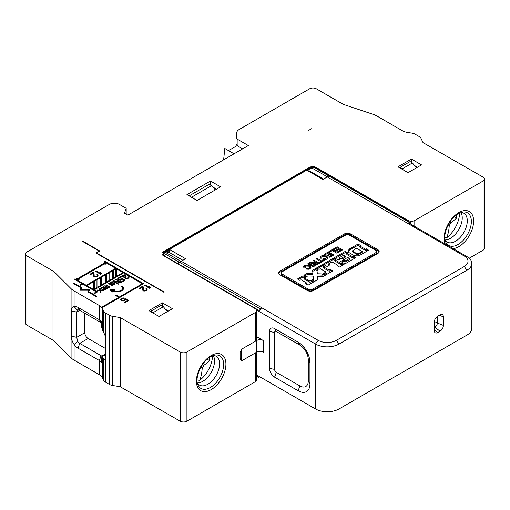 <?xml version="1.0" encoding="UTF-8"?>
<svg xmlns="http://www.w3.org/2000/svg" width="510" height="510" viewBox="0 0 510 510"><rect width="100%" height="100%" fill="white"/><g stroke="black" fill="none" stroke-linecap="round" stroke-linejoin="round"><path stroke-width="0.76" d="M410.41 223.96L410.41 222.985A1.428 0.822 120 0 0 410.11 222.334A1.428 0.822 -60 0 1 410.41 222.985L410.41 223.96L407.713 223.374L409.396 222.405L328.963 175.963A1.428 0.822 -60 0 1 329.677 175.893A1.428 0.822 120 0 0 328.963 175.963L322.9 179.463L306.746 170.136L169.428 249.415A1.428 0.822 -120 0 0 168.714 249.345A1.428 0.822 60 0 1 169.428 249.415L185.583 258.742L179.526 262.236A1.428 0.822 120 0 0 178.519 263.989L258.952 310.424L258.952 311.4L261.649 307.708L259.966 308.677A1.428 0.822 120 0 0 258.952 310.424L258.952 311.4L315.499 344.046A16.658 9.62 0 0 0 339.054 344.046L466.95 270.204A16.658 9.62 0 0 0 471.833 263.402A16.658 9.62 0 0 0 466.95 256.6L410.41 223.96L407.713 223.374L464.259 256.02A12.852 7.42 0 0 1 464.259 266.513L336.364 340.349A12.852 7.42 0 0 1 318.189 340.349L315.499 344.046L315.499 408.943L258.952 376.303L258.952 377.272A1.428 0.822 120 0 0 259.252 377.923A1.428 0.822 120 0 0 259.966 377.853A1.428 0.822 -60 0 1 259.252 377.923A1.428 0.822 -60 0 1 258.952 377.272L256.645 375.94L258.952 377.272L258.952 376.303L256.645 374.965M256.524 309.991L258.952 311.4L261.649 307.708L259.966 308.677A1.428 0.822 -60 0 0 258.952 310.424L178.519 263.989A1.428 0.822 -60 0 1 179.526 262.236L181.209 261.267L318.189 340.349M471.833 263.402L471.833 328.306A16.658 9.62 180 0 1 466.95 335.108L339.054 408.943A16.658 9.62 180 0 1 315.499 408.943M260.808 377.368L259.966 377.853L260.808 377.368M440.028 314.899A4.762 2.748 -60 0 1 442.042 314.511A4.762 2.748 -60 0 1 443.394 316.837L443.394 325.393A4.762 2.748 -60 0 1 440.028 331.219L437.669 332.577A4.762 2.748 -60 0 1 434.979 332.577A4.762 2.748 -60 0 1 434.303 330.639L434.303 322.084A4.762 2.748 -60 0 1 437.669 316.257L440.028 314.899M178.519 263.989L178.519 264.378L178.519 263.989M274.603 328.593L298.165 342.197A16.658 9.62 60 0 1 309.946 362.604L309.946 383.973A16.658 9.62 60 0 1 298.165 390.775L274.603 377.177A7.14 4.125 60 0 1 269.554 368.43L269.554 331.513A7.14 4.125 60 0 1 274.603 328.593L276.286 331.513L299.848 345.111A11.902 6.872 -120 0 1 308.263 359.684L308.263 381.059A11.902 6.872 -120 0 1 299.848 385.917L276.286 372.319A2.378 1.377 -120 0 1 274.603 369.399L274.603 332.482A2.378 1.377 -120 0 1 276.286 331.513M263.332 340.546L256.645 336.689L263.332 340.546A4.762 2.748 0 0 0 256.6 340.546A4.762 2.748 180 0 1 263.332 340.546L263.332 352.206A4.762 2.748 0 0 0 256.6 352.206A4.762 2.748 180 0 1 263.332 352.206L263.332 340.546M308.429 171.105L309.105 170.716L323.576 179.074M164.717 252.214L168.083 250.27L168.083 252.131L166.572 253.005M377.763 249.607A4.762 2.748 180 0 1 379.153 251.551A4.762 2.748 180 0 1 377.763 253.495L313.816 290.413A4.762 2.748 180 0 1 307.084 290.413L280.156 274.871A4.762 2.748 180 0 1 278.766 272.926A4.762 2.748 180 0 1 280.156 270.982L344.103 234.065A4.762 2.748 180 0 1 350.835 234.065L377.763 249.607L377.763 250.773A4.762 2.748 0 0 1 379.045 252.131M182.892 260.298L169.09 252.329L169.428 252.52L169.09 252.718L169.09 249.683A1.428 0.822 -120 0 0 168.376 249.613L165.01 251.558A1.428 0.822 60 0 1 165.724 251.628L164.947 252.087L180.776 261.203L180.381 261.745M168.714 249.345A1.428 0.822 -120 0 0 168.51 249.562A1.428 0.822 60 0 1 168.714 249.345L306.032 170.059A1.428 0.822 60 0 1 306.746 170.136A1.428 0.822 -120 0 0 306.032 170.059L168.714 249.345M410.11 222.334A1.428 0.822 120 0 0 409.396 222.405A1.428 0.822 -60 0 1 410.11 222.334L329.677 175.893L410.11 222.334M377.763 250.773L350.835 235.231A4.762 2.748 0 0 0 344.103 235.231L280.156 272.149A4.762 2.748 0 0 0 278.874 273.507M376.775 251.551L376.775 252.718A2.378 1.377 180 0 1 376.08 253.687L312.133 290.604A2.378 1.377 180 0 1 308.767 290.604L281.839 275.062A2.378 1.377 180 0 1 281.144 274.093L281.144 272.926A2.378 1.377 0 0 0 281.839 273.895L308.767 289.444A2.378 1.377 0 0 0 312.133 289.444L376.08 252.52A2.378 1.377 0 0 0 376.775 251.551A2.378 1.377 0 0 0 376.08 250.582L349.152 235.033A2.378 1.377 0 0 0 345.786 235.033L281.839 271.951A2.378 1.377 0 0 0 281.144 272.926M309.659 265.71L310.909 266.947L310.979 267.68L309.793 268.929L308.607 269.229L306.038 269.095L306.778 268.438L309.423 267.897L309.557 266.991L308.741 266.175L305.726 266.029L305.005 266.781L305.235 267.661L304.119 268.069L303.705 266.59L304.974 265.347L307.434 265.066L309.659 265.71L309.353 266.787M314.154 266.316L313.21 266.864L307.823 263.753L308.799 263.23L314.154 266.316M326.521 259.271L322.766 259.399L323.474 258.761L326.068 258.264L326.234 257.384L325.469 256.581L322.537 256.402L321.804 257.123L321.995 257.983L320.879 258.353L320.509 256.868L320.949 256.16L323.008 255.389L326.489 256.052L327.7 257.308L327.751 258.041L326.521 259.271M328.389 251.883L333.769 254.987L329.804 257.282L328.925 256.779L331.953 255.032L330.646 254.273L327.783 255.924L326.904 255.414L329.766 253.763L328.319 252.928L325.157 254.758L324.284 254.254L328.389 251.883L328.389 252.966M328.925 251.57L332.424 249.549L337.811 252.66L336.868 253.202L332.361 250.601L329.804 252.074L328.925 251.57M337.206 246.789L342.592 249.9L338.621 252.189L337.741 251.685L340.776 249.938L339.462 249.18L336.6 250.831L335.727 250.327L338.583 248.676L337.135 247.841L333.974 249.664L333.1 249.16L337.206 246.789L337.206 247.879M311.189 280.5L313.682 281.941L308.091 285.166L305.605 283.726L306.746 283.069L301.059 279.786L299.95 280.423L297.457 278.989L303.01 275.782L305.535 277.236L304.355 277.918L310.01 281.182L311.189 280.5L311.189 281.667L312.668 282.521M322.601 273.953L323.914 273.194L326.4 274.635L323.168 276.503L317.666 276.28L317.985 279.493L314.587 281.456L312.101 280.015L313.478 279.219L313.299 276.114L307.721 275.974L306.408 276.732L303.883 275.279L307.249 273.334L312.955 273.513L312.604 270.281L315.766 268.458L318.259 269.892L316.978 270.631L317.367 273.787L322.601 273.953L322.601 275.119L323.914 274.361L325.393 275.215M332.864 270.867L327.28 274.093L324.787 272.652L325.928 271.989L320.242 268.706L319.132 269.35L316.64 267.909L322.192 264.703L324.717 266.163L323.544 266.845L329.192 270.109L330.372 269.427L332.864 270.867M339.462 267.055L336.97 265.621L337.677 265.213L331.991 261.93L328.491 263.95L329.97 264.805L327.076 266.475L323.104 264.18L333.368 258.251L335.861 259.692L335.223 260.062L340.909 263.345L341.547 262.975L344.072 264.397L339.462 267.055M355.884 257.575L344.945 263.887L340.737 261.458L343.396 259.928L345.149 260.935L349.458 258.449L347.673 257.416L343.906 259.596L341.477 258.194L345.251 256.02L343.734 255.147L339.424 257.633L340.909 258.487L338.251 260.023L334.279 257.728L345.181 251.436L347.673 252.871L346.832 253.355L352.518 256.638L353.392 256.135L355.884 257.575M349.325 249.046L348.183 250.996L348.885 252.52L353.863 255.395L357.025 255.924L359.486 255.497L368.673 250.193L366.186 248.752L365.409 249.199L359.722 245.954L360.532 245.488L358.007 244.029L349.325 249.046L349.325 250.212L348.311 251.761M319.872 263.013L318.999 262.51L320.713 261.522L316.168 258.895L317.144 258.372L321.657 260.973L323.34 260.004L324.213 260.508L319.872 263.013M314.759 262.357L313.58 262.682L310.278 262.293L309.105 262.975L313.274 263.364L313.012 264.276L314.332 265.213L316.608 264.9L319.432 263.268L314.013 260.138L313.076 260.68L315.365 262.006L314.759 262.357L314.759 263.523L313.274 263.817M310.909 266.947L310.909 267.814M310.807 268.011L309.659 266.877M306.778 268.438L306.778 269.21M308.301 268.438L308.301 269.242M309.423 267.897L309.423 269.025M309.557 266.991L309.43 269.025M305.005 266.781L305.005 267.744M304.126 265.869L303.82 267.552M304.974 265.347L304.974 266.513L304.126 267.036M306.153 265.079L306.153 265.971M305.343 266.43L304.974 266.513M307.434 265.066L307.434 265.876M308.799 263.23L308.799 264.314M323.474 258.761L323.474 259.513M324.959 258.78L324.959 259.571M326.068 258.264L326.234 257.384M321.804 257.123L321.804 258.047M320.509 256.868L320.509 257.684M320.949 256.16L320.618 257.869M321.823 255.644L321.823 256.81L320.949 257.327M323.008 255.389L323.008 256.345M322.205 256.728L321.823 256.81M324.284 255.389L324.284 256.288M326.489 256.052L326.489 257.219L325.916 257.046M327.7 257.308L327.7 258.124M327.579 258.347L326.489 257.219M329.766 253.846L330.576 254.311M331.953 255.108L332.762 255.574M331.953 255.032L331.953 256.039M329.766 253.763L329.766 254.777M332.424 249.549L332.424 250.639M338.583 248.752L339.392 249.218M340.776 250.015L341.579 250.48M340.776 249.938L340.776 250.945M338.583 248.676L338.583 249.683M306.746 283.069L306.612 284.312M303.01 275.782L303.01 276.949L304.527 277.822M298.465 279.569L303.01 276.949M304.355 277.918L304.355 279.085L310.01 282.349L311.189 281.667M310.01 281.182L310.01 282.349M323.914 273.194L323.914 274.361M317.666 276.28L317.877 279.556M313.478 279.219L313.108 280.602M307.249 273.334L307.249 274.501L304.897 275.859M312.955 273.513L312.955 274.68L307.249 274.501M315.766 268.458L315.766 269.624L317.245 270.478M312.719 271.377L315.766 269.624M316.978 270.631L317.367 273.787M322.601 275.119L317.367 274.954M325.928 271.989L325.794 273.239M322.192 264.703L322.192 265.869L323.71 266.743M317.653 268.496L322.192 265.869M323.544 266.845L323.544 268.011L329.192 271.275L330.372 270.593L331.857 271.447M329.192 270.109L329.192 271.275M330.372 269.427L330.372 270.593M337.677 265.213L337.677 266.029M328.491 263.95L328.491 265.111L328.963 265.385M333.368 258.251L333.368 259.418L335.223 260.489M324.111 264.766L333.368 259.418M335.223 260.062L335.223 261.228L340.909 264.512L341.547 264.142L341.547 262.975M340.909 263.345L340.909 264.512M343.045 264.983L341.547 264.142M343.396 259.928L343.396 261.094L345.149 262.102L349.458 259.615L349.458 258.449M341.751 262.044L343.396 261.094M345.149 260.935L345.149 262.102M345.251 256.02L345.251 257.187L342.49 258.78M339.424 257.633L339.424 258.799L339.896 259.067M345.181 251.436L345.181 252.603L346.832 253.553M335.287 258.315L345.181 252.603M346.832 253.355L346.832 254.522L352.518 257.805L353.392 257.301L354.877 258.156M352.518 256.638L352.518 257.805M353.392 256.135L353.392 257.301M359.722 246.19L358.007 245.195L349.325 250.212M358.007 244.029L358.007 245.195M359.722 245.954L359.722 247.12L365.409 250.365L365.409 249.199M366.186 248.752L366.186 249.919L365.409 250.365M367.665 250.773L366.186 249.919M348.521 249.945L348.521 251.111M358.511 253.572L362.145 251.475L362.145 252.252L358.511 254.35L357.351 254.484L353.022 252.272L352.569 251.577L352.569 250.799L353.022 251.494L356.458 253.438L358.511 253.572L358.511 254.35M362.145 251.475L356.426 248.211L352.569 250.799M357.351 253.706L357.351 254.484M356.458 253.438L356.458 254.209M353.022 251.494L353.022 252.272M320.713 261.522L320.713 262.529M317.144 258.372L317.144 259.456M321.657 260.973L321.657 261.987M320.713 261.598L321.523 262.063M323.34 260.004L323.34 261.012M318.425 263.849L315.365 262.083M314.013 260.138L314.013 261.228M313.274 263.364L313.261 264.575M310.278 262.293L310.278 263.122M313.58 262.682L313.58 263.849M314.013 262.663L314.013 263.829M314.377 262.554L314.377 263.721M315.365 262.006L315.365 263.173L314.759 263.523M314.3 265.2L314.275 264.397L314.625 264.805L316.104 264.607L316.104 265.041M314.275 264.397L316.206 262.88L317.653 263.715L316.104 264.607M317.653 263.715L317.653 264.295M315.295 264.862L315.295 265.27M314.625 264.805L314.625 265.232M437.331 316.474L437.331 323.059A3.334 1.925 -60 0 1 434.979 327.139L434.303 327.528M241.453 349.293L241.453 360.952L256.6 352.206L256.6 340.546L256.6 352.206L255.255 352.984L255.255 381.741L186.928 421.19A4.762 2.748 0 0 1 180.196 421.19L120.124 386.695L120.124 317.52L180.196 352.008A4.762 2.748 180 0 0 186.928 352.008L255.255 312.566A4.762 2.748 180 0 0 256.645 310.622L256.645 339.38A4.762 2.748 0 0 1 255.255 341.324L241.453 349.293M469.2 258.219L483.104 250.193A4.762 2.748 0 0 0 484.5 248.249L484.5 179.074A4.762 2.748 180 0 0 483.104 177.129L423.032 142.641L421.005 138.35A7.14 4.125 180 0 0 419.163 136.521L415.114 134.181A7.14 4.125 180 0 0 411.946 133.123L407.567 132.428A11.902 6.872 0 0 1 402.282 130.662L376.998 116.063A19.036 10.99 180 0 0 373.078 114.323L345.423 105.079A19.036 10.99 0 0 1 341.502 103.339L316.34 88.81A4.762 2.748 180 0 0 309.608 88.81L239.362 129.368A9.518 5.495 180 0 0 236.576 133.257L236.576 137.611A4.762 2.748 180 0 0 237.966 139.555L248.351 145.554L127.863 215.118L124.497 213.174L126.18 208.316L119.448 204.427A7.14 4.125 180 0 0 109.35 204.427L26.896 252.036A4.762 2.748 180 0 0 25.5 253.98L25.5 323.155A4.762 2.748 0 0 0 26.896 325.099L52.052 339.628A19.036 10.99 180 0 1 55.067 341.891L71.081 357.854A19.036 10.99 0 0 0 74.097 360.124L99.38 374.716A11.902 6.872 180 0 1 102.44 377.77L103.638 380.294A7.14 4.125 0 0 0 105.474 382.124L109.529 384.464A7.14 4.125 0 0 0 112.697 385.528L120.124 386.695M484.5 179.074A4.762 2.748 180 0 1 483.104 181.012L414.783 220.46A4.762 2.748 180 0 1 408.051 220.46L316.168 167.414A4.762 2.748 0 0 0 309.436 167.414L163.372 251.742A4.762 2.748 0 0 0 161.976 253.687A4.762 2.748 0 0 0 163.372 255.631L255.255 308.677A4.762 2.748 180 0 1 256.645 310.622M120.124 317.52L112.697 316.353A7.14 4.125 180 0 1 109.529 315.288L105.474 312.949A7.14 4.125 180 0 1 103.638 311.119L102.44 308.595A11.902 6.872 0 0 0 99.38 305.541L74.097 290.949A19.036 10.99 180 0 1 71.081 288.679L55.067 272.716A19.036 10.99 0 0 0 52.052 270.447L26.896 255.924A4.762 2.748 180 0 1 25.5 253.98M308.091 130.688L311.457 128.743L308.091 130.688M158.992 316.449L148.901 310.622L162.358 302.851L172.456 308.677L158.992 316.449M411.417 159.056L421.515 164.889L408.051 172.66L397.953 166.827L411.417 159.056L411.417 162.358M186.928 194.616L197.026 200.449L220.588 186.845L210.49 181.012L186.928 194.616M142.347 283.726L119.423 296.96L116.178 295.092L115.553 295.449L118.798 297.324L101.968 307.039L102.593 307.396L143.654 283.694L105.232 261.515L104.41 261.706L105.544 262.478L103.192 263.007L104.263 263.205L77.412 278.702L77.628 278.192L77.042 278.109L76.137 279.461L75.142 278.887L74.32 279.085L82.129 283.707L79.77 285.065L80.395 285.421L82.754 284.064L96.301 291.886L93.948 293.25L94.573 293.607L97.608 291.854L94.203 289.89L123.611 272.907L142.347 283.726L142.347 284.446M99.794 288.647L99.291 288.94L99.858 290.337L96.938 290.298L99.947 290.681L100.604 292.415L101.107 292.128L100.54 290.732L103.46 290.764L100.451 290.388L99.794 288.647L100.54 291.178M105.806 288.622L104.518 289.629L103.473 289.699L103.128 289.501L104.442 288.609L104.493 288.054L102.72 287.226L101.477 287.678L101.292 288.443L100.132 288.456L103.479 290.094L105.819 289.406L105.806 288.622L105.812 289.406M120.66 299.045L122.451 298.006L124.835 298.089L121.673 298.987L121.233 299.638L121.584 300.231L123.968 300.307L125.868 298.681L128.845 300.403L125.033 302.608L124.459 302.277L127.71 300.396L125.874 299.338L124.542 300.639L122.164 300.951L120.564 300.027L120.66 299.045L120.66 299.823L121.386 299.268M150.259 287.117L150.259 287.895L149.468 287.436L149.341 286.588L150.259 287.117L150.386 287.965L149.71 288.354L144.324 285.249L144.999 284.86L149.468 287.436L149.468 288.214M146.485 288.583L145.707 288.953A1.74 1.007 180 0 1 145.752 288.972A1.74 1.007 180 0 1 146.153 289.336A1.358 0.784 180 0 1 146.23 289.597A1.358 0.784 180 0 1 145.898 290.107A1.664 0.956 180 0 1 145.184 290.432A1.345 0.778 180 0 1 143.731 290.273A1.677 0.969 180 0 1 143.265 289.61L143.342 287.43L142.692 286.244A1.689 0.975 0 0 0 142.641 286.218L138.975 288.341L139.625 288.717L142.354 287.143A3.124 1.804 180 0 1 142.43 287.525L142.347 288.38A21.841 12.61 0 0 0 142.258 289.438L143.017 290.662A2.129 1.23 0 0 0 144.553 291.031L146.236 290.579A2.958 1.708 0 0 0 147.154 289.648L146.485 288.583L146.217 289.489M113.755 291.306A6.381 3.685 0 0 0 120.258 291.427A6.381 3.685 0 0 0 123.567 288.195A6.381 3.685 0 0 0 122.272 285.97L121.533 286.295A5.451 3.149 180 0 1 122.636 288.195A5.451 3.149 180 0 1 119.767 290.968A5.451 3.149 180 0 1 114.176 290.821L115.062 289.795L109.86 289.795L112.971 292.211L113.755 291.306M128.086 277.873L126.219 278.154L125.638 277.434L126.25 276.815L125.791 276.548L124.357 276.981L123.267 276.554L123.426 275.668L125.46 275.292L125.881 275.043L125.454 274.896L123.439 274.998L122.413 276.254L123.847 277.274L125.014 277.268L125.798 278.403L127.137 278.683L129.049 277.848L128.66 276.745L128.239 276.994L128.086 278.473M121.068 277.032L120.494 276.7L121.488 276.783L121.068 277.032M121.425 279.467L119.984 279.901L118.556 279.27L118.403 278.696L119.13 278.148L121.195 277.88L119.856 277.593L118.052 278.109L117.67 278.855L119.48 280.194L121.495 280.092L122.381 279.053L124.21 280.111L121.775 281.52L122.349 281.845L125.205 280.194L122.228 278.479L121.641 278.817L121.425 280.111M113.513 280.729L120.315 282.228L115.617 279.518L116.121 279.225L121.507 282.336L120.749 282.769L114.061 281.341L118.645 283.987L118.141 284.274L112.755 281.169L113.513 280.729L113.513 281.507L114.061 281.628M112.028 285.026L112.028 285.415L111.295 285.186L108.547 283.598L108.968 283.356L111.715 284.943L112.767 284.867L109.892 282.82L110.313 282.578L113.061 284.166L114.03 284.14L114.106 283.694L111.237 282.043L111.658 281.8L115.324 283.917L114.565 284.28M112.041 285.415L113.137 285.179L113.188 284.625L114.151 284.599L114.565 283.962M106.418 288.003L107.489 287.646L104.595 285.88L105.015 285.638L107.763 287.226L108.866 286.983L105.94 285.103L106.361 284.86L110.026 286.977L107.884 287.685L107.132 288.513L103.243 286.658L103.664 286.416L106.418 288.38M96.148 296.629L96.772 296.272L88.772 291.65L89.582 289.699L81.192 289.699L82.002 287.742L74.001 283.126L73.376 283.483L81.007 287.889L80.032 290.235L88.421 290.235L87.771 291.796L96.148 296.629M163.876 292.262L95.893 253.005L99.252 251.067L82.429 241.351L82.767 241.153L99.762 250.965L96.396 252.909L164.214 292.064L163.876 292.262M126.18 214.143L126.18 208.316M255.255 381.741A4.762 2.748 0 0 0 256.645 379.797L256.645 352.18M328.963 175.963L327.28 176.932L407.713 223.374L409.396 222.405L328.963 175.963M307.536 170.589L311.941 168.045M309.168 170.754L310.45 171.494M306.3 169.996A1.428 0.822 60 0 1 306.37 169.945A1.428 0.822 60 0 1 307.084 170.015L309.436 168.657A4.762 2.748 180 0 1 311.731 167.924M163.602 255.765L163.321 254.152A4.762 2.748 180 0 0 164.717 256.096L164.717 256.409M169.09 249.683L165.724 251.628M169.09 252.718L168.083 252.131M306.746 170.136L169.428 249.415L169.428 252.52M180.776 261.203L179.188 262.121A1.428 0.822 -60 0 0 178.181 263.868L178.181 264.18M165.68 252.495L168.083 251.105M445.09 240.019A16.658 9.62 120 0 0 447.181 242.078A16.658 9.62 120 0 0 455.506 241.255A16.658 9.62 120 0 0 466.389 226.574A16.658 9.62 120 0 0 463.839 213.225A16.658 9.62 120 0 0 461.014 212.447M460.938 212.472A16.658 9.62 -60 0 1 450.457 238.336A16.658 9.62 -60 0 1 445.077 239.942M241.453 351.039L241.453 359.199L240.108 359.977L240.108 351.817L241.453 351.039M240.108 358.109L241.453 359.199M417.473 167.216L414.547 165.527M236.576 144.521L237.966 146.166L242.632 148.856M228.493 150.603L237.163 145.599M223.635 159.821L224.795 148.467L234.052 153.81M102.44 308.595L102.44 329.964L103.638 332.494A7.14 4.125 0 0 0 103.983 333.055L105.315 336.173L105.315 358.715L104.862 359.779L103.983 359.486A7.14 4.125 180 0 1 103.638 358.919L101.866 356.018L101.547 362.253A11.902 6.872 0 0 0 99.38 360.532L101.056 355.674L79.732 343.364L78.049 348.222L99.38 360.532L99.38 374.716M168.421 311.011L165.489 309.321M213.225 355.483A16.658 9.62 -60 0 1 202.75 381.353A16.658 9.62 -60 0 1 197.364 382.959M197.383 383.036A16.658 9.62 120 0 0 199.467 385.095A16.658 9.62 120 0 0 207.799 384.266A16.658 9.62 120 0 0 218.682 369.584A16.658 9.62 120 0 0 216.125 356.235A16.658 9.62 120 0 0 213.301 355.464M212.638 186.915L216.546 189.178M96.396 253.298L96.396 252.909M82.767 241.542L82.767 241.153M150.915 311.788L150.915 311.202L161.013 305.375L163.372 306.733L153.274 312.566L154.179 313.675M167.376 311.616L163.372 306.733M150.915 311.202L153.274 312.566M210.49 185.098L210.49 181.012M162.358 302.851L162.358 306.153M101.547 322.938A14.28 8.243 180 0 0 101.056 322.645L79.732 310.329A4.762 2.748 -120 0 0 77.756 309.933L76.698 312.082L76.698 337.346L84.781 332.679A4.762 2.748 60 0 0 88.147 338.506L105.315 348.419M84.781 332.679L84.781 313.242M102.44 329.964L101.547 326.693L101.547 321.447A11.902 6.872 180 0 0 99.38 319.725L78.049 307.415A9.518 5.495 -120 0 0 74.097 306.618L77.431 310.054M74.097 290.949L74.097 306.618C72.152 306.982 71.221 308.391 71.304 310.858L71.304 336.115L76.698 337.346L77.756 341.477A4.762 2.748 -120 0 0 79.732 343.364L88.147 338.506M77.756 341.477L74.097 344.454A9.518 5.495 -120 0 0 78.049 348.222M101.758 356.108A14.28 8.243 0 0 0 101.056 355.674M71.304 336.115C71.221 338.729 72.152 341.509 74.097 344.454L74.097 360.124M120.29 317.424L120.29 386.599M197.109 379.899A23.537 13.585 60 0 0 199.786 380.288A21.56 12.444 120 0 0 212.504 355.757M199.786 380.288A64.356 37.154 -120 0 0 202.215 368.22L203.866 365.287A64.407 37.185 180 0 0 209.591 360.621A62.507 36.089 -120 0 0 209.623 358.696A62.507 36.089 -120 0 0 209.604 357.331M207.175 359.231L209.591 360.621M189.121 195.878L209.145 184.32L211.497 185.678L191.473 197.242M215.341 189.873L211.497 185.678M416.428 167.822L412.431 162.945L402.333 168.772L403.238 169.881M412.431 162.945L410.072 161.581L399.974 167.414L399.974 167.994M399.974 167.414L402.333 168.772M327.433 176.849L311.234 167.631L307.084 170.327M327.037 176.76L328.625 175.848A1.428 0.822 -60 0 1 329.339 175.778A1.428 0.822 -60 0 1 329.409 175.822M459.542 213.04A21.56 12.444 120 0 1 446.824 237.666A64.356 37.154 -120 0 0 449.253 225.592L450.904 222.66A64.407 37.185 180 0 0 456.628 217.999L454.365 216.693M456.641 214.786A62.507 36.089 60 0 1 456.66 216.074A62.507 36.089 60 0 1 456.628 217.999M446.824 237.666A23.537 13.585 60 0 1 444.822 237.43M105.156 262.255L142.978 284.083M118.798 297.324L118.798 298.044M116.178 295.092L116.178 295.813M119.423 296.96L119.423 297.681M119.372 297.712L118.798 297.381M94.203 289.89L94.203 290.668L96.938 292.243M96.301 291.886L96.301 292.606M82.129 283.707L82.129 284.427M75.066 279.627L76.137 280.239L77.412 278.938M76.137 279.461L76.137 280.239M77.042 278.109L77.042 278.887M77.412 278.702L77.412 279.48L104.263 263.976L104.263 263.205M105.544 262.478L105.544 263.256L104.263 263.542M116.369 268.725L116.369 277.089L116.369 268.725L123.025 272.57L116.369 276.414M101.222 277.338L101.222 285.836L101.222 277.338L105.71 274.743L105.71 282.565L101.222 285.16M94.535 281.195L94.535 289.699L94.535 281.195L96.957 279.799L96.957 287.621L94.535 289.023M93.591 290.311L86.84 286.416L86.84 285.638L93.591 281.737L93.591 290.311M97.863 279.276L97.863 287.774L97.863 279.276L100.291 277.873L100.291 285.696L97.863 287.098M106.705 274.17L106.705 282.667L106.705 274.17L109.134 272.767L109.134 280.589L106.705 281.992M113.775 270.09L113.775 278.587L113.775 270.09L115.528 269.076L115.528 276.898L113.775 277.912M86.84 285.696L86.216 286.053L76.838 280.64L76.838 279.862L79.19 279.34L78.106 279.117L104.958 263.613L104.741 264.142L105.328 264.225L106.227 262.873L115.623 268.298L86.216 285.275L76.838 279.862M115.623 268.298L115.528 269.133M113.775 270.147L112.774 270.721M109.975 272.34L109.134 272.824M106.705 274.227L105.71 274.801M101.222 277.389L100.291 277.931M97.863 279.327L96.957 279.856M94.535 281.252L93.591 281.794M123.025 272.57L123.025 273.245M109.975 272.283L112.774 270.663L112.774 278.485L109.975 280.105L109.975 272.283M112.774 278.485L112.774 279.168M109.975 280.105L109.975 280.787M105.71 282.565L105.71 283.248M96.957 287.621L96.957 288.297M93.591 289.533L86.84 285.638M100.291 285.696L100.291 286.371M109.134 280.589L109.134 281.271M115.528 276.898L115.528 277.574M93.343 273.449L93.253 275.081L93.343 273.449A3.124 1.804 180 0 0 93.26 273.067L90.538 274.641L89.881 274.265L93.553 272.142A1.689 0.975 0 0 1 93.604 272.174L94.254 274.131M93.253 274.303A21.841 12.61 0 0 0 93.171 275.362L93.923 276.586A2.129 1.23 0 0 0 95.459 276.955L97.142 276.503A2.958 1.708 0 0 0 98.067 275.572L97.391 274.507L97.13 275.413M97.078 276.528A1.358 0.784 0 0 0 97.142 276.299L97.142 275.521A1.358 0.784 180 0 0 97.066 275.26A1.74 1.007 180 0 0 96.67 274.903A1.74 1.007 180 0 0 96.619 274.871L97.391 274.507M97.142 275.521A1.358 0.784 180 0 1 96.811 276.031A1.664 0.956 180 0 1 96.09 276.356A1.345 0.778 180 0 1 94.643 276.197A1.677 0.969 180 0 1 94.178 275.534L94.012 272.55M101.165 273.041L100.247 272.512L100.374 273.36L95.912 270.784L95.236 271.173L100.623 274.278L101.292 273.889L101.165 273.041L101.184 273.953M86.216 285.275L86.216 286.053M79.05 278.989L79.05 279.372M78.106 279.117L78.106 279.576M104.958 263.613L104.958 264.174M93.266 273.086L93.553 272.142M93.553 272.92A1.689 0.975 180 0 1 93.604 272.946L94.012 273.328M94.095 274.884L94.178 275.534M94.178 276.312A1.677 0.969 0 0 0 94.42 276.802M94.637 276.19L94.637 276.968M96.811 276.031L96.811 276.649M97.875 274.947L97.914 275.865M97.391 275.285L97.875 275.725M93.196 275.585A21.841 12.61 180 0 1 93.253 275.081M95.912 270.784L95.912 271.562M101.165 273.819L100.374 273.36L100.374 274.138M100.54 290.732L100.852 292.275M97.442 290.012L97.442 290.362M99.858 290.337L99.858 290.668M100.451 290.388L100.451 291.165M100.553 288.214L100.553 288.603M100.865 288.297L100.865 288.736M101.292 288.443L101.292 288.928M101.477 287.678L101.477 288.456L101.758 288.29M101.987 287.385L101.987 287.914M102.433 287.257L101.777 289.208M102.72 287.226L102.72 287.621M103.313 287.277L103.313 287.672L102.44 287.653M103.855 287.493L103.855 288.226M104.199 287.691L104.371 288.679M103.32 287.672L104.199 288.469M104.493 288.054L104.493 288.469M103.128 289.501L103.128 289.973M103.473 289.699L103.473 290.094M103.785 289.788L103.785 290.12M104.066 289.756L104.066 290.126M104.518 289.629L104.518 290.056M105.022 289.336L105.022 289.865M105.245 289.074L105.245 289.737M105.302 288.909L105.296 289.712M105.576 288.488L105.806 289.399M105.952 288.8L105.952 289.202M103.861 289.081L103.868 288.277L103.594 289.234M101.981 289.329L101.981 288.845L102.669 289.725M101.981 288.845L101.745 288.316M102.669 289.24L103.594 288.705M101.834 288.66L101.834 289.246M103.817 288.443L103.817 289.106M127.71 300.396L127.71 301.059M121.106 298.656L121.106 299.434M121.775 298.267L121.775 298.93M122.451 298.006L122.451 298.56M123.356 297.885L123.356 298.356M124.153 297.955L124.153 298.477M121.233 299.638L121.355 299.963M121.584 300.231L121.584 300.804M121.814 300.358L121.814 300.862M122.272 300.492L122.272 300.964M122.84 300.562L122.84 301.015M123.407 300.505L123.407 300.964M123.968 300.307L123.968 300.855M124.644 299.918L124.644 300.581M124.975 299.593L124.975 300.371L125.817 299.491M125.077 299.134L125.077 299.912M125.868 298.681L125.868 299.37M127.71 300.524L128.169 300.792M144.999 284.86L144.999 285.638M146.963 289.023L147.007 289.941M146.485 289.361L146.963 289.801M142.347 288.38L142.43 287.525M142.284 289.667A21.841 12.61 180 0 1 142.347 289.157M142.36 287.162L142.641 286.218M143.106 286.626L143.342 288.207M142.641 286.996A1.689 0.975 180 0 1 142.692 287.022L143.106 287.404M143.182 288.96L143.265 289.61M143.265 290.388A1.677 0.969 0 0 0 143.508 290.878M143.731 290.266L143.731 291.044M145.898 290.107L145.898 290.726M146.166 290.604A1.358 0.784 0 0 0 146.23 290.375L146.23 289.597M122.094 286.824L122.272 286.748A6.381 3.685 180 0 1 123.535 288.583M122.272 286.748L122.272 285.97M110.861 290.572L111.849 290.572M113.59 290.572L114.393 290.572M114.176 291.446L114.176 290.821M121.437 290.942A5.451 3.149 0 0 0 122.636 288.972L122.636 288.195M111.849 291.159L112.888 291.962L113.59 290.381L112.888 291.191L111.849 290.381L111.849 291.159M112.888 291.191L112.888 291.962M111.849 290.381L113.59 290.381M128.66 276.745L129.036 277.854M129.03 277.064L129.03 277.835M122.438 275.974L122.438 276.292M122.547 275.649L122.547 276.426L123.159 275.942M122.77 275.387L122.77 276.165M123.439 274.998L123.439 275.661M123.892 274.871L123.892 275.4M124.459 274.807L124.459 275.202M124.937 274.794L124.937 275.19M125.454 274.896L125.454 275.285M123.063 276.139L123.063 276.917M123.127 276.369L123.127 276.955M123.267 276.554L123.267 277.038M123.726 276.815L123.726 277.23M124.357 276.981L124.357 277.376M124.835 276.968L124.835 277.293M125.454 276.745L125.658 277.408M125.033 277.676L125.454 277.523M125.791 276.548L125.791 277.198M125.638 277.434L125.67 278.326M125.702 277.663L125.702 278.345M125.989 278.026L125.989 278.473M126.219 278.154L126.219 278.568M126.729 278.256L126.729 278.651M127.213 278.243L127.213 278.677M127.749 278.065L127.749 278.607M120.915 276.458L120.915 276.943M121.648 279.206L121.616 280.022M122.228 278.479L122.336 279.314M121.648 279.588L122.228 279.25M124.21 280.398L124.536 280.583M124.21 280.111L124.21 280.768M117.746 278.415L117.746 279.008M118.052 278.109L118.052 278.887L118.435 278.664M118.562 277.816L118.562 278.517M119.098 277.638L119.098 278.167M119.856 277.593L119.856 278.014M120.57 277.714L120.57 278.141M118.384 278.976L118.384 279.754M118.556 279.27L118.556 279.856M118.817 279.518L118.817 279.984M119.047 279.652L119.047 280.054M119.474 279.799L119.474 280.194M119.984 279.901L119.984 280.277M120.468 279.888L120.468 280.296M120.921 279.76L120.921 280.27M120.315 282.425L120.832 282.725M116.121 279.225L116.121 279.805M114.061 281.341L114.061 281.922M120.315 282.228L120.315 282.68M113.188 284.625L113.188 285.109M108.968 283.356L108.968 283.84M111.715 284.943L111.715 285.32M112.232 285.045L112.232 285.434M112.512 285.013L112.512 285.434M112.767 284.867L112.767 285.383M112.818 284.701L112.818 285.364M110.313 282.578L110.313 283.063M113.061 284.166L113.188 284.975M113.379 284.248L113.379 284.637M113.577 284.268L113.577 284.656M113.857 284.236L113.857 284.656M114.03 284.14L114.03 284.625M114.163 283.923L114.163 284.586M111.658 281.8L111.658 282.285M114.163 284.025L114.565 284.255M103.664 286.416L103.664 286.9M106.73 288.086L106.73 288.475M106.928 288.105L106.928 288.494M107.208 288.073L107.208 288.494M107.463 287.927L107.463 288.443M107.521 287.761L107.521 288.418M105.015 285.638L105.015 286.123M107.763 287.226L107.884 288.035M108.075 287.308L108.075 287.697M108.273 287.328L108.273 287.716M108.56 287.296L108.56 287.716M108.726 287.2L108.726 287.685M108.866 286.983L108.866 287.646M106.361 284.86L106.361 285.345M108.866 287.085L109.261 287.315M109.261 287.022L109.261 287.347M107.884 287.685L107.884 288.105M88.421 290.235L88.032 291.943M81.007 287.889L80.357 290.235M74.001 283.126L74.001 283.84M81.74 288.373L81.007 287.946M81.192 289.699L81.192 290.235M88.421 290.477L89.256 290.477M88.772 291.65L88.772 292.37M339.054 408.943L339.054 344.046L336.364 340.349M464.259 266.513L466.95 270.204L466.95 335.108M466.95 256.6L464.259 256.02M259.966 308.677L179.526 262.236L259.966 308.677M280.156 272.149L280.156 270.982M344.103 234.065L344.103 235.231M350.835 235.231L350.835 234.065M376.08 252.52L376.08 253.687M312.133 290.604L312.133 289.444M308.767 289.444L308.767 290.604M281.839 275.062L281.839 273.895M313.242 262.644L313.242 263.364M443.394 325.393L437.331 323.059L434.361 321.345M440.028 331.219L434.303 326.751M437.669 332.577L434.303 329.862M443.394 316.837L439.352 315.288M298.165 342.197L299.848 345.111M269.554 331.513L274.603 332.482M274.603 377.177L276.286 372.319M299.848 385.917L298.165 390.775M274.603 369.399L269.554 368.43M309.946 383.973L308.263 381.059M308.263 359.684L309.946 362.604M316.168 167.414L316.168 168.172M408.051 221.142L408.051 220.46M163.372 253.655L163.372 251.742M309.436 168.172L309.436 167.414M165.087 252.15A3.334 1.925 180 0 0 165.724 254.35A1.428 0.822 120 0 0 164.717 256.096L178.181 263.868M414.783 220.46L414.783 226.485M483.104 250.193L483.104 181.012M453.097 248.599A20.865 12.042 120 0 0 458.872 246.63A20.865 12.042 120 0 0 473.624 221.079A20.865 12.042 120 0 0 458.872 212.562A20.865 12.042 120 0 0 445.3 244.105M445.542 241.574A18.819 10.869 120 0 0 458.056 244.488A18.819 10.869 120 0 0 471.163 224.209A18.819 10.869 120 0 0 462.583 212.058L458.382 213.652C449.463 218.14 442.227 234.925 445.542 241.574M255.255 341.324L255.255 312.566M186.928 352.008L186.928 421.19M211.165 355.572A20.865 12.042 120 0 0 196.414 381.123A20.865 12.042 120 0 0 211.165 389.64A20.865 12.042 120 0 0 225.917 364.089A20.865 12.042 120 0 0 211.165 355.572M210.343 387.504A18.819 10.869 120 0 0 223.456 367.225A18.819 10.869 120 0 0 214.876 355.068L210.668 356.662C201.75 361.156 194.514 377.935 197.829 384.591A18.819 10.869 120 0 0 210.343 387.504M237.966 139.555L237.966 146.166M103.983 359.486L105.315 358.715M105.315 354.826L102.478 356.464M103.638 380.294L103.638 358.919M105.474 312.949L105.474 382.124M103.638 332.494L103.638 311.119M101.056 322.645L99.38 319.725L99.38 305.541M78.049 307.415L79.732 310.329L76.698 312.082L71.304 310.858M102.44 356.394L102.44 377.77M71.081 357.854L71.081 288.679M55.067 272.716L55.067 341.891M52.052 339.628L52.052 270.447M26.896 255.924L26.896 325.099M109.529 384.464L109.529 315.288M112.697 316.353L112.697 385.528M180.196 421.19L180.196 352.008M202.215 368.22L200.781 367.391M202.547 364.529L203.866 365.287M165.724 254.35L179.188 262.121M311.349 167.701A3.334 1.925 180 0 1 315.161 168.07A1.428 0.822 120 0 1 315.875 168C313.828 166.999 311.782 166.999 309.736 168L306.37 169.945M310.45 168.07A1.428 0.822 -120 0 0 309.736 168M328.625 175.848L315.161 168.07M449.253 225.592L448.169 224.967M449.884 222.073L450.904 222.66M105.232 261.515L105.232 262.287M75.142 278.887L75.142 279.665M96.09 276.356L96.09 276.853M145.184 290.432L145.184 290.936M256.645 376.425L259.252 377.923L256.645 376.425M165.01 251.558C164.245 251.698 163.684 252.565 163.321 254.152M101.866 356.018L105.315 354.023M315.875 168L329.339 175.778"/></g></svg>
